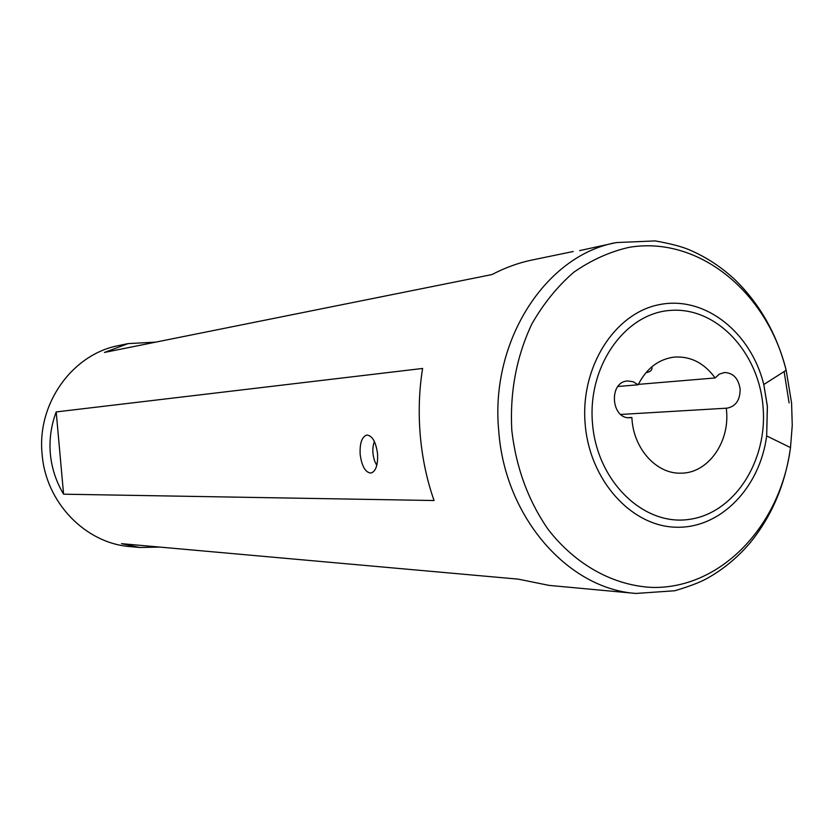 <?xml version="1.0" encoding="UTF-8"?>
<svg xmlns="http://www.w3.org/2000/svg" width="834" height="834" viewBox="0 0 834 834"><rect width="100%" height="100%" fill="white"/><g stroke="black" fill="none" stroke-linecap="round" stroke-linejoin="round"><path stroke-width="1.25" d="M155.781 342.117L128.134 343.608L118.855 345.526C72.516 354.064 36.717 403.573 42.127 454.311C45.766 502.579 85.495 543.32 130.104 546.593L139.768 547.49L121.524 543.664L518.175 579.13L549.085 585.395L635.967 593.443C568.1 588.867 505.07 517.393 498.795 431.585C489.673 341.356 545.77 255.068 616.347 242.569L579.64 250.617M360.163 454.363C361.82 466.446 365.459 472.68 371.088 473.066C375.894 471.231 378.052 464.809 377.552 453.8C375.905 441.853 372.329 435.598 366.824 435.056C361.873 436.776 359.652 443.208 360.163 454.363M638.354 384.37L715.134 377.948C704.188 362.967 690.542 356.024 674.195 357.098C658.526 359.183 646.517 368.419 638.146 384.797L633.152 381.722L627.616 380.971C608.309 381.722 610.988 419.711 630.202 417.688L631.87 417.48L632.026 419.742C634.101 449.401 656.817 473.973 680.68 473.17C707.628 473.629 729.854 442.614 726.508 410.391L726.289 408.201L620.767 414.446M726.289 408.201L726.925 408.18C735.744 406.492 740.154 400.101 740.133 388.998C738.392 378.323 733.138 372.829 724.381 372.506L719.325 374.143L715.134 377.948M651.865 366.793C652.605 369.869 650.624 371.839 645.923 372.704M128.134 343.608L104.438 352.438L491.977 274.563C504.977 267.756 518.143 262.95 531.487 260.135L573.187 251.503M56.201 411.923C51.072 425.642 49.123 439.633 50.363 453.894C51.687 468.155 56.097 481.583 63.582 494.187L434.055 500.525C426.935 480.311 422.338 458.627 420.273 435.494C418.324 412.34 419.106 389.989 422.609 368.451L56.201 411.923L63.582 494.187M628.523 417.667L631.87 417.48M139.768 547.49L159.68 547.083M638.146 384.797L617.921 386.476M374.372 441.457C372.183 447.587 372.339 454.311 374.862 461.629L376.801 465.33M789.11 402.958L784.116 371.589M791.581 403.02L786.17 370.275C766.999 291.869 698.339 235.376 628.784 247.396C609.289 251.931 590.889 260.271 573.573 272.416C557.279 286.615 543.361 303.816 531.821 324.03C516.402 356.796 509.73 392.324 511.826 430.625C516.152 467.738 528.245 500.65 548.105 529.361C575.721 565.108 613.96 585.854 652.72 587.449C721.327 588.585 780.384 525.66 790.496 447.597L792.248 425.371L791.581 403.02M767.405 406.294L763.788 384.526C750.944 332.328 705.157 295.747 660.059 304.493C614.908 312.625 580.016 366.929 585.187 424.318C589.742 480.311 631.109 526.098 675.707 527.213C720.347 528.85 759.847 487.9 766.665 435.932L767.405 406.294M763.037 406.773C758.815 352.428 716.823 307.1 671.078 310.363C625.281 312.781 587.251 366.032 592.515 423.651C597.092 481.333 643.41 526.046 688.759 519.446C734.201 513.692 767.905 461.056 763.037 406.773M616.347 242.569L655.232 240.911C670.15 243.58 681.336 246.478 688.79 249.606C706.085 256.914 721.733 267.193 735.744 280.453C760.243 304.681 777.059 334.622 786.17 370.275L763.788 384.526L767.343 406.304L766.665 435.932L790.496 447.597C785.409 484.043 772.044 515.673 750.391 542.486C737.954 557.216 723.547 569.174 707.18 578.369C700.122 582.309 689.322 586.438 674.789 590.753L635.967 593.443"/></g></svg>
